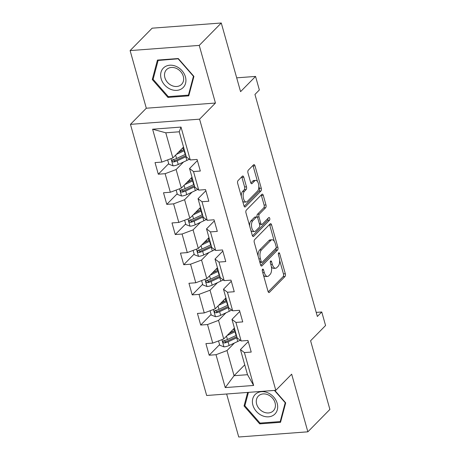 <?xml version="1.0" encoding="UTF-8"?>
<svg xmlns="http://www.w3.org/2000/svg" width="460" height="460" viewBox="0 0 460 460"><rect width="100%" height="100%" fill="white"/><g stroke="black" fill="none" stroke-linecap="round" stroke-linejoin="round"><path stroke-width="0.69" d="M262.579 269.221A1.466 0.707 85.7 0 0 262.344 271.164L268.013 291.335A2.099 1.006 85.7 0 0 269.037 292.548A2.099 1.006 85.7 0 0 269.416 292.353L284.981 276.523A2.099 1.006 85.7 0 0 285.315 273.74L279.645 253.575A1.466 0.707 85.7 0 0 278.927 252.724A1.466 0.707 85.7 0 0 278.662 252.862A1.466 0.707 85.7 0 0 278.432 254.805L279.168 257.416A6.71 3.22 85.7 0 1 278.104 266.305L276.811 267.622A6.71 3.22 85.7 0 1 275.603 268.237A6.71 3.22 85.7 0 1 272.332 264.362L271.601 261.752A1.466 0.707 85.7 0 0 270.882 260.906A1.466 0.707 85.7 0 0 270.618 261.038A1.466 0.707 85.7 0 0 270.388 262.988L271.124 265.592A6.71 3.22 85.7 0 1 270.06 274.482L268.767 275.805A6.71 3.22 85.7 0 1 267.559 276.42A6.71 3.22 85.7 0 1 264.287 272.544L263.557 269.934A1.466 0.707 85.7 0 0 262.838 269.089A1.466 0.707 85.7 0 0 262.579 269.221M243.777 177.215A2.099 1.006 85.7 0 0 242.753 176.002A2.099 1.006 85.7 0 0 242.38 176.191L238.01 180.636A2.099 1.006 85.7 0 0 237.682 183.413L243.978 205.815A2.099 1.006 85.7 0 0 244.996 207.029A2.099 1.006 85.7 0 0 245.375 206.833L260.941 190.998A2.099 1.006 85.7 0 0 261.274 188.22L254.978 165.824A2.099 1.006 85.7 0 0 253.954 164.611A2.099 1.006 85.7 0 0 253.581 164.801L248.302 170.171A2.099 1.006 85.7 0 0 247.974 172.948L250.665 182.534A2.099 1.006 85.7 0 0 251.689 183.747A2.099 1.006 85.7 0 0 252.063 183.552L254.679 180.889A5.606 2.691 85.7 0 1 255.691 180.377A5.606 2.691 85.7 0 1 258.658 184.667A5.606 2.691 85.7 0 1 257.537 191.049L247.284 201.468A5.606 2.691 85.7 0 1 246.278 201.986A5.606 2.691 85.7 0 1 243.311 197.696A5.606 2.691 85.7 0 1 244.433 191.314L246.14 189.577A2.099 1.006 85.7 0 0 246.474 186.8L243.777 177.215L241.908 177.353A2.099 1.006 85.7 0 0 241.724 176.858M226.642 394.001L238.728 437L307.861 431.819L329.889 409.411L310.592 340.756L325.571 325.519L321.764 311.983L317.36 316.463L254.949 94.444L259.354 89.959L255.553 76.423L236.687 77.838M199.243 45.402L130.111 50.588L146.309 108.221L215.447 103.04L199.243 45.402L221.271 23L240.574 91.655L255.553 76.423M215.447 103.04L199.583 119.169L275.799 390.316L206.666 395.497L130.45 124.349L199.583 119.169M307.861 431.819L291.663 374.187L275.799 390.316M254.604 239.677A2.099 1.006 85.7 0 0 254.276 242.454L260.573 264.851A2.099 1.006 85.7 0 0 261.59 266.064A2.099 1.006 85.7 0 0 261.97 265.874L277.535 250.039A2.099 1.006 85.7 0 0 277.869 247.261L271.572 224.859A2.099 1.006 85.7 0 0 270.549 223.646A2.099 1.006 85.7 0 0 270.175 223.842L254.604 239.677M252.275 235.336L245.979 212.934A2.099 1.006 85.7 0 1 246.307 210.157L261.878 194.321A2.099 1.006 85.7 0 1 262.252 194.131A2.099 1.006 85.7 0 1 263.275 195.339L265.972 204.93A2.099 1.006 85.7 0 1 265.638 207.707L259.325 214.124A2.099 1.006 85.7 0 0 258.991 216.907L260.78 223.267A2.099 1.006 85.7 0 0 261.803 224.474A2.099 1.006 85.7 0 0 262.177 224.284L268.755 217.597A1.466 0.707 85.7 0 1 269.014 217.465A1.466 0.707 85.7 0 1 269.796 218.586A1.466 0.707 85.7 0 1 269.502 220.254L253.673 236.354A2.099 1.006 85.7 0 1 253.293 236.543A2.099 1.006 85.7 0 1 252.275 235.336M130.111 50.588L152.139 28.181L221.271 23M168.705 163.611L158.292 174.202L165.117 173.69L170.332 192.257L163.513 192.769L166.773 204.372L173.592 203.861L178.814 222.427L171.994 222.939L175.254 234.542L182.074 234.031L187.295 252.597L180.475 253.109L183.736 264.713L190.555 264.201L195.776 282.768L188.956 283.279L192.217 294.883L199.036 294.371L204.257 312.938L197.438 313.45L200.698 325.053L207.517 324.541L212.733 343.108L205.913 343.62L209.179 355.223L215.999 354.712L225.239 387.59L253.638 385.457L247.514 374.699L240.448 349.56L248.273 341.596M158.292 174.202L155.031 162.598L161.851 162.087L152.611 129.208L181.01 127.075L190.25 159.953L197.075 159.442L200.336 171.045L193.516 171.557L198.731 190.124L205.551 189.612L208.817 201.221L201.998 201.727L207.213 220.294L214.032 219.782L217.298 231.391L210.473 231.897L215.694 250.464L222.513 249.952L225.774 261.562L218.954 262.068L224.175 280.635L230.995 280.128L234.255 291.732L227.435 292.244L232.656 310.805L239.476 310.299L242.736 321.902L235.917 322.414L241.138 340.975L247.957 340.469L251.217 352.072L244.398 352.584L253.638 385.457M192.015 177.244L181.332 188.111L176.111 169.544L183.523 162.012M197.392 160.574L189.566 168.532L194.787 187.099L198.731 190.124M176.111 169.544L165.117 173.69M181.332 188.111L170.332 192.257M193.516 171.557L189.566 168.532M200.497 207.414L189.813 218.281L184.592 199.715L191.998 192.182M205.873 190.745L198.047 198.703L203.262 217.269L207.213 220.294M184.592 199.715L173.592 203.861M189.813 218.281L178.814 222.427M201.998 201.727L198.047 198.703M208.972 237.584L198.294 248.452L193.073 229.885L200.48 222.352M214.354 220.915L206.528 228.873L211.744 247.44L215.694 250.464M193.073 229.885L182.074 234.031M198.294 248.452L187.295 252.597M210.473 231.897L206.528 228.873M217.453 267.755L206.776 278.622L201.555 260.055L208.961 252.523M222.835 251.085L215.01 259.049L220.225 277.61L224.175 280.635M201.555 260.055L190.555 264.201M206.776 278.622L195.776 282.768M218.954 262.068L215.01 259.049M225.935 297.925L215.251 308.792L210.036 290.226L217.442 282.693M231.311 281.255L223.485 289.219L228.706 307.78L232.656 310.805M210.036 290.226L199.036 294.371M215.251 308.792L204.257 312.938M227.435 292.244L223.485 289.219M234.416 328.095L223.732 338.962L218.517 320.396L225.923 312.863M239.792 311.426L231.966 319.389L237.187 337.95L241.138 340.975M218.517 320.396L207.517 324.541M223.732 338.962L212.733 343.108M235.917 322.414L231.966 319.389M244.743 364.843L234.065 375.705L226.998 350.566L234.404 343.034M226.998 350.566L215.999 354.712M247.514 374.699L234.065 375.705L225.239 387.59M244.398 352.584L240.448 349.56M146.309 108.221L130.45 124.349M321.764 311.983L316.216 312.397M190.25 159.953L186.306 156.929L179.239 131.79L165.784 132.796L172.851 157.941L183.534 147.073M181.01 127.075L179.239 131.79M165.784 132.796L152.611 129.208M172.851 157.941L161.851 162.087M232.288 331.717L231.892 332.12M219.587 344.638L209.179 355.223M223.807 301.547L223.41 301.95M211.105 314.462L200.698 325.053M215.326 271.377L214.929 271.779M202.624 284.291L192.217 294.883M206.85 241.207L206.448 241.609M194.143 254.121L183.736 264.713M198.369 211.036L197.967 211.439M185.667 223.951L175.254 234.542M189.888 180.866L189.491 181.269M177.186 193.781L166.773 204.372M181.407 150.696L181.01 151.098M247.652 392.426L244.047 405.99L259.704 423.873L280.525 422.315L285.689 402.874L274.764 390.39M157.446 60.087L152.283 79.534L167.94 97.416L188.761 95.852L193.924 76.412L178.267 58.529L157.446 60.087M260.51 423.056L259.704 423.873M245.094 404.926L244.047 405.99M168.745 96.6L167.94 97.416M153.329 78.47L152.283 79.534M263.436 275.04A6.71 3.22 85.7 0 0 265.69 276.558L267.559 276.42M271.377 266.696A6.71 3.22 85.7 0 0 273.734 268.381L275.603 268.237M268.197 291.83L283.113 276.661A2.099 1.006 85.7 0 0 283.446 273.884L279.634 260.32M274.286 241.299L269.704 224.998A2.099 1.006 85.7 0 0 269.52 224.503M260.757 265.345L275.672 250.177A2.099 1.006 85.7 0 0 276.098 247.842M261.194 261.533A1.466 0.707 85.7 0 0 261.912 262.384A1.466 0.707 85.7 0 0 262.171 262.246L275.839 248.348A1.466 0.707 85.7 0 0 276.069 246.405L275.298 243.65A6.71 3.22 85.7 0 0 272.027 239.775A6.71 3.22 85.7 0 0 270.825 240.39L261.481 249.889A6.71 3.22 85.7 0 0 260.423 258.779L261.194 261.533L259.67 261.648M259.911 262.505A1.466 0.707 85.7 0 0 260.044 262.522L261.912 262.384M272.027 239.775L270.158 239.913A6.71 3.22 85.7 0 0 268.956 240.534L270.825 240.39M258.089 256.013A6.71 3.22 85.7 0 1 259.612 250.033L268.956 240.534M257.123 217.028A2.099 1.006 85.7 0 1 257.456 214.268L263.77 207.845A2.099 1.006 85.7 0 0 264.103 205.068L261.406 195.483A2.099 1.006 85.7 0 0 261.222 194.988M249.63 225.923A5.606 2.691 85.7 0 1 250.907 220.932L252.776 220.788A5.606 2.691 85.7 0 0 251.649 227.171A5.606 2.691 85.7 0 0 254.621 231.46A5.606 2.691 85.7 0 0 255.628 230.949L259.239 227.274A2.099 1.006 85.7 0 0 259.572 224.497A2.099 1.006 85.7 0 0 259.934 224.618L261.803 224.474M252.459 235.83L267.634 220.397A1.466 0.707 85.7 0 0 267.875 218.488M250.867 230.333A5.606 2.691 85.7 0 0 252.753 231.604L254.621 231.46M250.907 220.932L254.518 217.258A2.099 1.006 85.7 0 1 254.892 217.062L256.76 216.924A2.099 1.006 85.7 0 1 257.784 218.138L259.572 224.497M256.76 216.924A2.099 1.006 85.7 0 0 256.387 217.12L252.776 220.788M241.276 196.219A5.606 2.691 85.7 0 1 242.564 191.452L244.271 189.715A2.099 1.006 85.7 0 0 244.605 186.938L241.908 177.353M242.621 201.003A5.606 2.691 85.7 0 0 244.409 202.124L246.278 201.986M255.691 180.377L253.822 180.515A5.606 2.691 85.7 0 0 252.81 181.033L254.679 180.889M250.849 183.028L252.81 181.033M257.479 181.499L253.109 165.962A2.099 1.006 85.7 0 0 252.925 165.468M244.156 206.31L259.072 191.142A2.099 1.006 85.7 0 0 259.405 188.364L258.825 186.288M218.54 340.917L219.753 345.224L224.031 346.88A5.658 1.926 -15.7 0 0 229.132 345.5L237.745 341.464A16.341 5.554 -15.7 0 0 240.143 340.216M232.409 331.878A7.797 2.651 164.3 0 1 232.185 331.482L231.943 330.613M227.148 335.49L235.025 331.798A16.341 5.554 -15.7 0 0 235.405 331.614M229.235 333.368L233.623 331.309A13.564 4.611 -15.7 0 0 235.106 330.556M236.44 335.288A16.341 5.554 164.3 0 1 236.06 335.472L227.447 339.509A5.658 1.926 164.3 0 1 223.859 340.664L223.152 341.055L223.002 342.136L223.525 342.786L224.509 342.987A5.658 1.926 -15.7 0 0 228.102 341.826L236.71 337.789A16.341 5.554 -15.7 0 0 237.09 337.611M236.791 336.553A13.564 4.611 164.3 0 1 235.307 337.306L226.699 341.343A2.886 0.977 164.3 0 1 225.779 341.699L224.284 341.205M234.686 329.049L233.732 328.98A7.797 2.651 164.3 0 1 233.559 328.969M268.053 392.909A13.886 11.23 -135.5 0 0 252.758 398.757A13.886 11.23 -135.5 0 0 262.033 415.593A13.886 11.23 -135.5 0 0 277.328 409.751A13.886 11.23 -135.5 0 0 268.053 392.909M268.128 394.847A10.511 8.498 -135.5 0 0 258.353 396.066A10.511 8.498 -135.5 0 0 263.568 412.022A10.511 8.498 -135.5 0 0 273.343 410.809A10.511 8.498 -135.5 0 0 268.128 394.847M280.905 420.877L280.215 421.578L260.038 423.091L244.869 405.766L248.429 392.368M274.43 390.419L285.217 402.741L280.215 421.578M161.138 78.706A13.886 11.23 -135.5 0 0 176.812 90.367A13.886 11.23 -135.5 0 0 185.426 76.883A13.886 11.23 -135.5 0 0 169.746 65.222A13.886 11.23 -135.5 0 0 161.138 78.706M164.887 77.665A10.511 8.498 -135.5 0 0 172.236 85.744A10.511 8.498 -135.5 0 0 181.579 84.347A10.511 8.498 -135.5 0 0 183.281 76.285A10.511 8.498 -135.5 0 0 175.933 68.206A10.511 8.498 -135.5 0 0 166.589 69.604A10.511 8.498 -135.5 0 0 164.887 77.665M178.284 58.955L193.453 76.279L188.45 95.122L168.28 96.634L153.105 79.304L158.113 60.467L178.474 58.765M189.14 94.415L188.45 95.122M158.562 60.007L158.113 60.467M210.059 310.747L211.272 315.054L215.556 316.71A5.658 1.926 -15.7 0 0 220.656 315.33L229.264 311.293A16.341 5.554 -15.7 0 0 231.662 310.046M223.934 301.708A7.797 2.651 164.3 0 1 223.704 301.311L223.462 300.443M218.667 305.319L226.544 301.628A16.341 5.554 -15.7 0 0 226.924 301.444M220.754 303.197L225.141 301.139A13.564 4.611 -15.7 0 0 226.63 300.386M227.959 305.118A16.341 5.554 164.3 0 1 227.579 305.302L218.966 309.339A5.658 1.926 164.3 0 1 215.378 310.494L214.67 310.885L214.521 311.966L215.05 312.616L216.027 312.817A5.658 1.926 -15.7 0 0 219.621 311.656L228.229 307.619A16.341 5.554 -15.7 0 0 228.608 307.441M228.315 306.383A13.564 4.611 164.3 0 1 226.826 307.136L218.218 311.173A2.886 0.977 164.3 0 1 217.298 311.529L215.803 311.035M226.205 298.879L225.25 298.81A7.797 2.651 164.3 0 1 225.078 298.799M201.583 280.577L202.791 284.884L207.075 286.54A5.658 1.926 -15.7 0 0 212.175 285.16L220.783 281.123A16.341 5.554 -15.7 0 0 223.18 279.875M215.452 271.538A7.797 2.651 164.3 0 1 215.222 271.135L214.981 270.273M210.185 275.149L218.063 271.457A16.341 5.554 -15.7 0 0 218.442 271.273M212.273 273.027L216.66 270.969A13.564 4.611 -15.7 0 0 218.149 270.215M219.477 274.948A16.341 5.554 164.3 0 1 219.098 275.132L210.49 279.168A5.658 1.926 164.3 0 1 206.896 280.324L206.189 280.715L206.04 281.796L206.569 282.446L207.552 282.647A5.658 1.926 -15.7 0 0 211.14 281.486L219.748 277.449A16.341 5.554 -15.7 0 0 220.127 277.271M219.834 276.213A13.564 4.611 164.3 0 1 218.345 276.966L209.737 281.002A2.886 0.977 164.3 0 1 208.817 281.359L207.322 280.864M217.724 268.709L216.769 268.64A7.797 2.651 164.3 0 1 216.597 268.628M193.102 250.407L194.31 254.713L198.593 256.37A5.658 1.926 -15.7 0 0 203.694 254.989L212.302 250.953A16.341 5.554 -15.7 0 0 214.705 249.705M206.971 241.368A7.797 2.651 164.3 0 1 206.741 240.965L206.5 240.103M201.704 244.979L209.582 241.287A16.341 5.554 -15.7 0 0 209.961 241.103M203.797 242.857L208.179 240.798A13.564 4.611 -15.7 0 0 209.668 240.045M210.996 244.777A16.341 5.554 164.3 0 1 210.617 244.961L202.009 248.998A5.658 1.926 164.3 0 1 198.415 250.154L197.708 250.539L197.558 251.626L198.087 252.275L199.071 252.477A5.658 1.926 -15.7 0 0 202.659 251.315L211.266 247.279A16.341 5.554 -15.7 0 0 211.652 247.1M211.353 246.042A13.564 4.611 164.3 0 1 209.863 246.796L201.256 250.832A2.886 0.977 164.3 0 1 200.336 251.189L198.841 250.694M209.242 238.539L208.288 238.47A7.797 2.651 164.3 0 1 208.115 238.458M184.621 220.236L185.828 224.543L190.112 226.199A5.658 1.926 -15.7 0 0 195.212 224.819L203.82 220.783A16.341 5.554 -15.7 0 0 206.224 219.535M198.49 211.197A7.797 2.651 164.3 0 1 198.266 210.795L198.018 209.933M193.223 214.808L201.1 211.117A16.341 5.554 -15.7 0 0 201.486 210.933M195.316 212.687L199.697 210.628A13.564 4.611 -15.7 0 0 201.187 209.875M202.515 214.607A16.341 5.554 164.3 0 1 202.136 214.791L193.528 218.828A5.658 1.926 164.3 0 1 189.934 219.983L189.232 220.369L189.077 221.455L189.606 222.105L190.589 222.306A5.658 1.926 -15.7 0 0 194.177 221.145L202.785 217.108A16.341 5.554 -15.7 0 0 203.17 216.93M202.871 215.872A13.564 4.611 164.3 0 1 201.388 216.625L192.774 220.662A2.886 0.977 164.3 0 1 191.855 221.018L190.359 220.524M200.761 208.368L199.807 208.299A7.797 2.651 164.3 0 1 199.634 208.288M176.14 190.066L177.353 194.373L181.631 196.029A5.658 1.926 -15.7 0 0 186.731 194.649L195.339 190.612A16.341 5.554 -15.7 0 0 197.742 189.365M190.009 181.027A7.797 2.651 164.3 0 1 189.784 180.625L189.537 179.762M184.748 184.638L192.625 180.947A16.341 5.554 -15.7 0 0 193.005 180.763M186.835 182.517L191.222 180.458A13.564 4.611 -15.7 0 0 192.705 179.705M194.034 184.437A16.341 5.554 164.3 0 1 193.654 184.621L185.046 188.657A5.658 1.926 164.3 0 1 181.458 189.813L180.751 190.198L180.602 191.285L181.125 191.935L182.108 192.136A5.658 1.926 -15.7 0 0 185.696 190.975L194.31 186.938A16.341 5.554 -15.7 0 0 194.689 186.76M194.39 185.702A13.564 4.611 164.3 0 1 192.907 186.455L184.293 190.492A2.886 0.977 164.3 0 1 183.373 190.848L181.878 190.354M192.28 178.192L191.325 178.129A7.797 2.651 164.3 0 1 191.159 178.118M167.658 159.896L168.872 164.203L173.15 165.853A5.658 1.926 -15.7 0 0 178.25 164.479L186.858 160.442A16.341 5.554 -15.7 0 0 189.261 159.195M181.527 150.857A7.797 2.651 164.3 0 1 181.303 150.454L181.062 149.592M176.266 154.468L184.144 150.771A16.341 5.554 -15.7 0 0 184.523 150.592M178.353 152.346L182.741 150.288A13.564 4.611 -15.7 0 0 184.224 149.534M185.552 154.267A16.341 5.554 164.3 0 1 185.173 154.451L176.565 158.487A5.658 1.926 164.3 0 1 172.977 159.643L172.27 160.028L172.12 161.115L172.644 161.765L173.627 161.966A5.658 1.926 -15.7 0 0 177.221 160.804L185.828 156.768A16.341 5.554 -15.7 0 0 186.208 156.59M185.909 155.532A13.564 4.611 164.3 0 1 184.425 156.279L175.818 160.321A2.886 0.977 164.3 0 1 174.898 160.678L173.397 160.183M183.799 148.022L182.844 147.959A7.797 2.651 164.3 0 1 182.677 147.947M262.763 272.659L264.287 272.544M270.302 261.849L271.601 261.752M270.808 264.477L272.332 264.362M278.346 253.667L279.645 253.575M283.446 273.884L285.315 273.74M283.113 276.661L284.981 276.523M268.634 292.411L269.416 292.353M262.257 270.031L263.557 269.934M269.704 224.998L271.572 224.859M276.172 247.388L277.869 247.261M275.672 250.177L277.535 250.039M261.194 265.932L261.97 265.874M259.612 250.033L261.481 249.889M258.894 258.894L260.423 258.779M261.406 195.483L263.275 195.339M264.103 205.068L265.972 204.93M263.77 207.845L265.638 207.707M257.456 214.268L259.325 214.124M257.14 217.045L258.991 216.907M259.256 223.376L260.78 223.267M267.634 220.397L269.502 220.254M252.896 236.411L253.673 236.354M254.518 217.258L256.387 217.12M244.605 186.938L246.474 186.8M244.271 189.715L246.14 189.577M242.564 191.452L244.433 191.314M251.286 183.609L252.063 183.552M253.109 165.962L254.978 165.824M259.405 188.364L261.274 188.22M259.072 191.142L260.941 190.998M244.599 206.891L245.375 206.833M221.904 339.652L223.928 346.84M236.71 337.789L237.745 341.464M234.289 330.987L233.732 328.98M235.025 331.798L236.06 335.472M228.102 341.826L229.132 345.5M226.504 336.145L227.447 339.509M225.779 341.699L224.509 342.987M213.428 309.482L215.447 316.664M228.229 307.619L229.264 311.293M225.814 300.817L225.25 298.81M226.544 301.628L227.579 305.302M219.621 311.656L220.656 315.33M218.023 305.975L218.966 309.339M217.298 311.529L216.027 312.817M204.947 279.312L206.965 286.494M219.748 277.449L220.783 281.123M217.333 270.641L216.769 268.64M218.063 271.457L219.098 275.132M211.14 281.486L212.175 285.16M209.541 275.805L210.49 279.168M208.817 281.359L207.552 282.647M196.466 249.142L198.484 256.323M211.266 247.279L212.302 250.953M208.851 240.471L208.288 238.47M209.582 241.287L210.617 244.961M202.659 251.315L203.694 254.989M201.06 245.634L202.009 248.998M200.336 251.189L199.071 252.477M187.985 218.971L190.003 226.153M202.785 217.108L203.82 220.783M200.37 210.3L199.807 208.299M201.1 211.117L202.136 214.791M194.177 221.145L195.212 224.819M192.579 215.464L193.528 218.828M191.855 221.018L190.589 222.306M179.504 188.801L181.522 195.983M194.31 186.938L195.339 190.612M191.889 180.13L191.325 178.129M192.625 180.947L193.654 184.621M185.696 190.975L186.731 194.649M184.103 185.294L185.046 188.657M183.373 190.848L182.108 192.136M171.022 158.631L173.04 165.813M185.828 156.768L186.858 160.442M183.408 149.96L182.844 147.959M184.144 150.771L185.173 154.451M177.221 160.804L178.25 164.479M175.622 155.123L176.565 158.487M174.898 160.678L173.627 161.966"/></g></svg>
